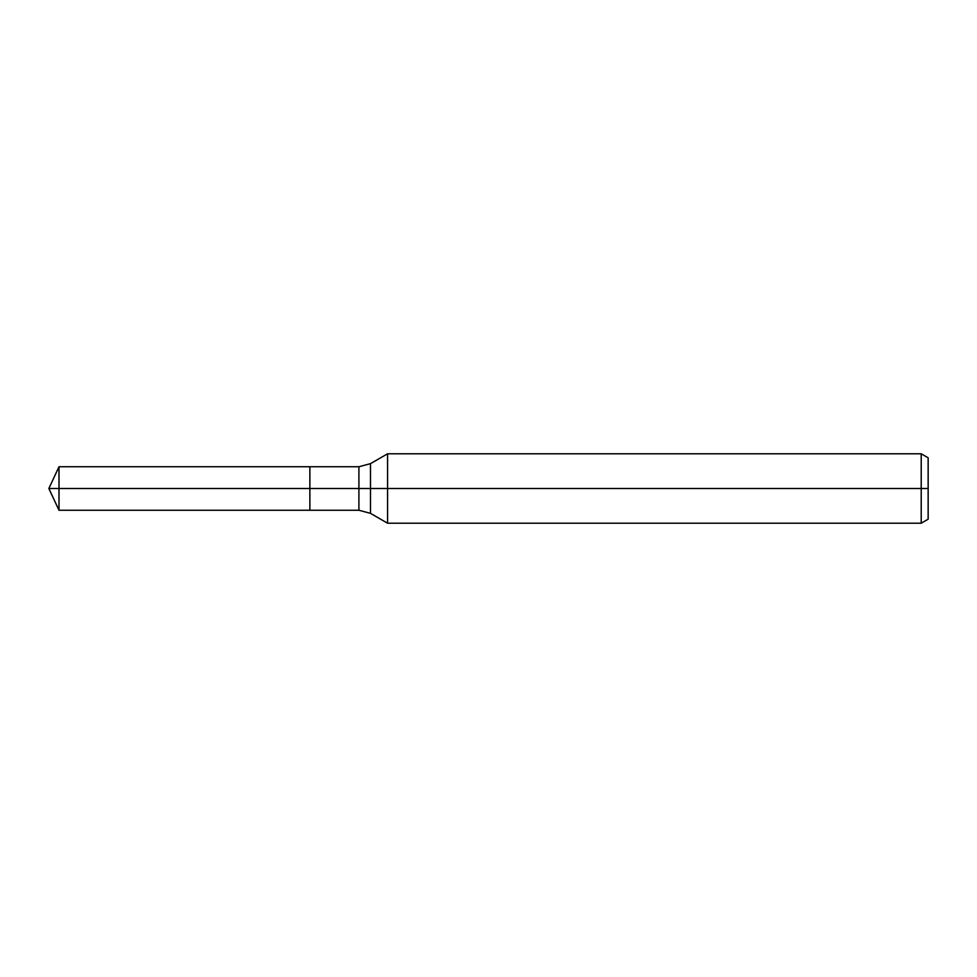 <?xml version="1.0" encoding="UTF-8"?>
<svg xmlns="http://www.w3.org/2000/svg" width="977" height="977" viewBox="0 0 977 977"><rect width="100%" height="100%" fill="white"/><g stroke="black" fill="none" stroke-linecap="round" stroke-linejoin="round"><path stroke-width="0.73" stroke-dasharray="4.88 3.66" d="M309.868 488.5L309.868 510.25L309.868 488.5L48.85 488.5L309.868 488.5L309.868 466.75L309.868 488.5L48.85 488.5M928.15 457.798L928.15 519.202M921.213 453.792L921.213 523.208M387.564 453.792L387.564 523.208M58.999 466.75L58.999 510.25M370.491 463.648L370.491 513.352M358.913 466.75L358.913 510.25"/><path stroke-width="1.47" d="M921.213 523.208L921.213 453.792L928.15 457.798L928.15 519.202L921.213 523.208L387.564 523.208L387.564 453.792L370.491 463.648L370.491 513.352L358.913 510.25L309.868 510.25L309.868 466.75L58.999 466.75L58.999 488.5L48.85 488.5L58.999 510.25L58.999 488.5L309.868 488.5L48.85 488.5L928.15 488.5M58.999 510.25L309.868 510.25L309.868 466.75L358.913 466.75L358.913 510.25M921.213 453.792L387.564 453.792M370.491 513.352L387.564 523.208M370.491 463.648L358.913 466.75M48.85 488.5L58.999 466.75"/></g></svg>
